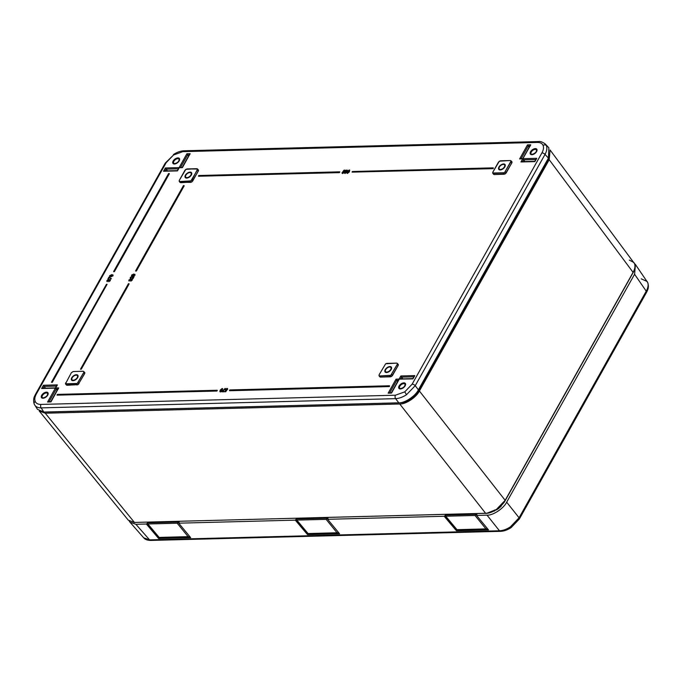 <?xml version="1.0" encoding="UTF-8"?>
<svg xmlns="http://www.w3.org/2000/svg" width="682" height="682" viewBox="0 0 682 682"><rect width="100%" height="100%" fill="white"/><g stroke="black" fill="none" stroke-linecap="round" stroke-linejoin="round"><path stroke-width="1.02" d="M129.23 521.091L129.964 522.173L135.889 524.288L149.58 539.88A2.515 1.671 88.5 0 0 150.662 540.434C147.329 540.357 145.002 539.471 143.672 537.783L149.58 539.88L499.437 530.775C502.915 530.647 506.573 529.343 510.392 526.862L519.07 517.8L646.238 291.18C648.147 287.719 648.599 284.778 647.61 282.348L647.124 281.47L641.259 278.844M456.454 530.741L444.204 516.274L444.945 515.78L457.341 530.238L456.454 530.741L488.508 529.905L476.556 515.43L487.042 515.157C492.924 515.558 503.717 508.422 506.675 502.174L634.584 274.249L635.445 264.514L634.396 263.388M328.187 517.502L327.641 519.3L444.204 516.274M327.641 519.3L339.585 533.776L307.531 534.611L295.289 520.144L296.627 518.584M179.392 521.372L178.718 523.179L295.289 520.144M178.718 523.179L190.67 537.655L158.616 538.49L146.366 524.015L147.099 523.529L159.247 537.885L159.861 537.51M135.889 524.288L146.366 524.015M444.945 515.78L445.542 514.714M632.623 273.491L504.288 502.233L498.542 508.636L490.614 512.472M476.556 515.43L477.11 513.631M147.704 522.455L147.099 523.529M309.168 533.622L308.273 534.125L339.21 533.324M308.273 534.125L307.531 534.611M296.022 519.658L308.17 534.006L308.776 533.631M160.253 537.493L158.616 538.49M190.287 537.194L159.349 537.996M458.091 529.752L457.341 530.238L488.116 529.437M495.354 510.272L494.629 509.983M457.162 530.084L457.699 529.761M39.283 411.041L45.251 413.215L134.525 522.54L128.293 520.178L134.337 522.438L485.516 513.307C488.994 513.162 492.643 511.85 496.47 509.369L505.166 500.324L633.084 272.365C634.985 268.887 635.436 265.937 634.439 263.508L633.842 262.476L629.307 260.106M419.387 391.008L549.198 159.699L633.084 272.365L505.209 500.528L496.598 509.497C492.813 511.96 489.182 513.265 485.703 513.41L399.746 403.991C405.637 404.4 416.438 397.256 419.387 391.008L505.166 500.324L496.581 509.42L487.008 513.188M549.198 159.699L550.067 149.972L634.473 263.559C635.496 266.099 635.053 269.1 633.135 272.57L505.192 500.366M399.746 403.991L45.251 413.215M44.842 412.022A15.157 8.44 -37.9 0 0 45.856 412.047L400.445 402.823A15.157 8.44 -37.9 0 0 418.211 391.084L548.064 159.682A15.157 8.44 -37.9 0 0 549.615 155.59M327.675 517.519L327.65 518.456M327.727 518.141L296.568 518.951L296.823 520.102L308.042 533.512M296.568 518.951L296.525 518.354L327.701 517.544M338.357 532.557L337.061 532.804L326.107 519.343L296.823 520.102L296.431 519.19M326.107 519.343L327.59 518.38M476.599 513.64L476.573 514.586M476.65 514.271L445.491 515.081L445.747 516.231L456.966 529.641M445.491 515.081L445.448 514.484L476.616 513.674M487.28 528.678L485.985 528.925L475.022 515.473L445.747 516.231L445.346 515.319M475.022 515.473L476.505 514.509M178.761 521.389L178.778 522.386M178.803 522.011L147.644 522.821L147.9 523.981L159.119 537.382M147.644 522.821L147.61 522.224L178.778 521.415M189.443 536.427L188.147 536.674L177.184 523.213L147.9 523.981L147.508 523.068M177.184 523.213L178.667 522.259M487.059 528.857L457.264 529.675M338.136 532.727L308.341 533.546M189.212 536.606L159.426 537.416M399.695 385.39A3.768 2.097 142.1 0 1 403.753 383.054A3.768 2.097 142.1 0 1 405.202 385.287A3.768 2.097 142.1 0 1 404.562 386.413A3.768 2.097 142.1 0 1 400.786 388.731A3.768 2.097 142.1 0 1 399.695 385.39M405.202 384.614A3.35 1.867 -37.9 0 0 404.989 384.111A3.35 1.867 -37.9 0 0 400.181 385.714A3.35 1.867 -37.9 0 0 399.703 388.237A3.35 1.867 -37.9 0 0 400.138 388.57M399.524 385.347A4.041 2.251 -37.9 0 0 398.842 388.228A4.041 2.251 -37.9 0 0 404.733 386.447A4.041 2.251 -37.9 0 0 405.193 383.284A4.041 2.251 -37.9 0 0 399.524 385.347M531.15 151.14A3.768 2.097 142.1 0 1 535.208 148.804A3.768 2.097 142.1 0 1 536.657 151.046A3.768 2.097 142.1 0 1 536.018 152.171A3.768 2.097 142.1 0 1 532.241 154.482A3.768 2.097 142.1 0 1 531.15 151.14M536.657 150.372A3.35 1.867 -37.9 0 0 536.444 149.87A3.35 1.867 -37.9 0 0 531.636 151.472A3.35 1.867 -37.9 0 0 531.15 153.987A3.35 1.867 -37.9 0 0 531.585 154.328M530.98 151.106A4.041 2.251 -37.9 0 0 530.298 153.979A4.041 2.251 -37.9 0 0 536.188 152.205A4.041 2.251 -37.9 0 0 536.64 149.034A4.041 2.251 -37.9 0 0 530.98 151.106M173.74 160.432A3.768 2.097 142.1 0 1 177.797 158.096A3.768 2.097 142.1 0 1 179.247 160.338A3.768 2.097 142.1 0 1 178.607 161.464A3.768 2.097 142.1 0 1 174.831 163.782A3.768 2.097 142.1 0 1 173.74 160.432M179.247 159.665A3.35 1.867 -37.9 0 0 179.034 159.162A3.35 1.867 -37.9 0 0 174.225 160.764A3.35 1.867 -37.9 0 0 173.748 163.288A3.35 1.867 -37.9 0 0 174.183 163.62M173.569 160.398A4.041 2.251 -37.9 0 0 172.887 163.279A4.041 2.251 -37.9 0 0 178.778 161.498A4.041 2.251 -37.9 0 0 179.23 158.326A4.041 2.251 -37.9 0 0 173.569 160.398M42.293 394.682A3.768 2.097 142.1 0 1 46.342 392.346A3.768 2.097 142.1 0 1 47.791 394.58A3.768 2.097 142.1 0 1 47.152 395.713A3.768 2.097 142.1 0 1 43.375 398.024A3.768 2.097 142.1 0 1 42.293 394.682M47.8 393.915A3.35 1.867 -37.9 0 0 47.578 393.412A3.35 1.867 -37.9 0 0 42.77 395.014A3.35 1.867 -37.9 0 0 42.293 397.529A3.35 1.867 -37.9 0 0 42.727 397.862M42.122 394.648A4.041 2.251 -37.9 0 0 41.431 397.521A4.041 2.251 -37.9 0 0 47.322 395.748A4.041 2.251 -37.9 0 0 47.783 392.576A4.041 2.251 -37.9 0 0 42.122 394.648M511.338 161.557L512.037 161.915L511.901 162.828L505.319 173.884L494.169 174.549L493.47 174.191L493.615 173.279M504.203 174.285L506.163 172.93L511.841 162.802L511.977 161.915L511.304 161.566L511.977 161.915M66.282 384.887L78.089 384.58L84.645 373.54L84.773 372.653L84.099 372.312L84.773 372.653M84.133 372.304L84.832 372.662L84.696 373.565L78.115 384.622L66.964 385.287L66.265 384.929L66.41 384.026M197.823 169.716L198.522 170.074L198.385 170.977L191.804 182.034L180.653 182.699L179.954 182.341L180.091 181.438M190.687 182.435L192.648 181.08L198.326 170.952L198.462 170.065L197.789 169.716L198.462 170.065M397.649 364.154L398.348 364.503L398.211 365.416L391.63 376.473L380.479 377.137L379.78 376.779L379.925 375.876M390.513 376.873L392.474 375.518L398.16 365.39L398.288 364.503L397.615 364.154L398.288 364.503M222.443 391.349L225.145 388.425L222.392 391.349L223.747 391.332L222.417 391.366M186.8 168.957L197.635 169.034L191.83 180.022L189.86 181.327L179.852 181.583L179.17 181.242L179.315 180.321L179.187 181.19L179.843 181.523L190.926 180.883L197.448 169.895L197.575 169.025L196.919 168.693L185.836 169.332L179.315 180.321M73.11 371.545L71.303 372.807L65.498 383.778L77.236 383.472L83.758 372.483L83.886 371.622L83.23 371.281L83.946 371.622L83.809 372.508L77.271 383.523L65.481 383.83L71.286 372.832M65.625 382.917L65.481 383.821L66.163 384.179L65.481 383.83L66.342 384.989M71.303 372.807L73.238 371.528L83.247 371.264L73.213 371.537L83.23 371.272L84.704 372.534M386.626 363.395L396.779 363.122L397.461 363.472L397.325 364.358L390.786 375.364L379.678 376.021L378.996 375.671L379.132 374.768L379.013 375.629L379.678 375.961L390.752 375.322L397.274 364.333L397.401 363.463L396.745 363.122L385.662 363.77L379.132 374.768L378.996 375.671L379.857 376.839M492.702 173.032L504.441 172.725L510.963 161.736L511.091 160.875L510.434 160.534L511.15 160.875L504.475 172.776L493.367 173.433L492.685 173.083L492.822 172.179L492.702 173.032M493.487 174.14L492.685 173.083L493.367 173.373M500.315 160.799L510.434 160.534L500.418 160.799L498.491 162.086M510.468 160.534L511.15 160.875L510.468 160.534M43.844 412.047L41.15 407.879C37.723 407.887 35.455 406.719 34.347 404.366L37.467 409.328L43.844 412.047L398.782 402.823L395.611 398.655L41.15 407.879A2.515 1.671 -91.5 0 1 40.997 404.417L395.458 395.202L404.758 391.86L412.133 384.179A2.515 1.253 29.3 0 1 415.236 385.688L406.523 394.69C402.695 397.163 399.064 398.493 395.611 398.655A2.515 1.671 -91.5 0 1 395.458 395.202M412.133 384.179L541.917 152.904C543.528 149.955 543.912 147.448 543.068 145.385C542.122 143.382 540.204 142.402 537.305 142.427A2.515 1.671 -91.5 0 1 538.524 141.566C540.178 141.157 542.463 141.992 545.378 144.073L546.342 145.53C547.331 147.96 546.887 150.927 545.02 154.413L415.236 385.688L418.398 389.848C415.44 396.097 404.665 403.224 398.782 402.823M73.017 380.684A3.956 2.199 142.1 0 1 72.343 380.616A3.956 2.199 142.1 0 1 71.968 377.402A3.956 2.199 142.1 0 1 76.367 374.708A3.956 2.199 142.1 0 1 78.098 376.123A3.956 2.199 142.1 0 1 76.427 379.124A3.956 2.199 142.1 0 1 73.017 380.684M71.849 379.252A3.649 2.029 -37.9 0 0 71.832 379.499A3.649 2.029 -37.9 0 0 72.582 380.667M190.056 172.12A3.956 2.199 -37.9 0 0 185.649 174.814A3.956 2.199 -37.9 0 0 186.033 178.019A3.956 2.199 -37.9 0 0 186.706 178.096A3.956 2.199 -37.9 0 0 190.116 176.527A3.956 2.199 -37.9 0 0 191.787 173.535A3.956 2.199 -37.9 0 0 190.056 172.12M185.538 176.655A3.649 2.029 -37.9 0 0 185.521 176.911A3.649 2.029 -37.9 0 0 186.271 178.07M500.221 169.946A3.956 2.199 142.1 0 1 499.548 169.869A3.956 2.199 142.1 0 1 499.173 166.664A3.956 2.199 142.1 0 1 503.572 163.97A3.956 2.199 142.1 0 1 505.302 165.385A3.956 2.199 142.1 0 1 503.631 168.377A3.956 2.199 142.1 0 1 500.221 169.946M499.053 168.505A3.649 2.029 -37.9 0 0 499.036 168.752A3.649 2.029 -37.9 0 0 499.787 169.92M389.882 366.558A3.956 2.199 -37.9 0 0 385.483 369.252A3.956 2.199 -37.9 0 0 385.859 372.457A3.956 2.199 -37.9 0 0 386.532 372.534A3.956 2.199 -37.9 0 0 389.942 370.965A3.956 2.199 -37.9 0 0 391.613 367.973A3.956 2.199 -37.9 0 0 389.882 366.558M385.364 371.093A3.649 2.029 -37.9 0 0 385.347 371.349A3.649 2.029 -37.9 0 0 386.097 372.508M76.111 375.177A3.333 1.858 142.1 0 1 76.674 375.236A3.333 1.858 142.1 0 1 76.998 377.947A3.333 1.858 142.1 0 1 73.281 380.215A3.333 1.858 142.1 0 1 71.823 379.022A3.333 1.858 142.1 0 1 73.238 376.498A3.333 1.858 142.1 0 1 76.111 375.177M78.08 376.379A3.649 2.029 -37.9 0 0 77.134 375.364A3.649 2.029 -37.9 0 0 76.887 375.313M186.97 177.627A3.333 1.858 -37.9 0 0 190.687 175.359A3.333 1.858 -37.9 0 0 190.363 172.648A3.333 1.858 -37.9 0 0 189.792 172.589A3.333 1.858 -37.9 0 0 186.919 173.91A3.333 1.858 -37.9 0 0 185.513 176.433A3.333 1.858 -37.9 0 0 186.97 177.627M191.77 173.782A3.649 2.029 -37.9 0 0 190.824 172.776A3.649 2.029 -37.9 0 0 190.576 172.725M503.316 164.43A3.333 1.858 142.1 0 1 503.879 164.498A3.333 1.858 142.1 0 1 504.203 167.201A3.333 1.858 142.1 0 1 500.486 169.477A3.333 1.858 142.1 0 1 499.028 168.275A3.333 1.858 142.1 0 1 500.435 165.752A3.333 1.858 142.1 0 1 503.316 164.43M505.285 165.632A3.649 2.029 -37.9 0 0 504.339 164.618A3.649 2.029 -37.9 0 0 504.092 164.567M386.796 372.065A3.333 1.858 -37.9 0 0 390.513 369.789A3.333 1.858 -37.9 0 0 390.198 367.087A3.333 1.858 -37.9 0 0 389.627 367.027A3.333 1.858 -37.9 0 0 386.754 368.348A3.333 1.858 -37.9 0 0 385.339 370.872A3.333 1.858 -37.9 0 0 386.796 372.065M391.596 368.22A3.649 2.029 -37.9 0 0 390.65 367.206A3.649 2.029 -37.9 0 0 390.402 367.163M109.759 279.842L108.25 280.813M108.285 280.012L108.429 280.669L109.674 279.671L109.896 280.498L108.719 281.53L110.152 280.498L109.768 279.458L106.921 280.566L107.159 281.453L107.185 280.558L108.08 279.876L108.617 280.839M108.267 280.907L108.174 280.106L107.236 281.683L106.921 280.566L106.938 281.444M108.523 280.899L108.088 279.935L107.236 280.583L107.236 281.683M109.93 279.56L110.348 280.66L108.796 281.675M109.964 279.85L108.822 281.76M132.623 276.15L134.968 275.187L134.9 274.283L135.019 275.213L132.734 276.346L131.669 275.298L131.626 276.014L131.566 275.136L133.825 274.002L134.865 275.051L132.623 276.15L131.566 275.136M226.083 390.3L225.716 389.618L226.961 388.8L227.328 389.354L226.97 388.851L225.768 389.644L226.117 390.292M226.211 390.624L225.435 389.644L225.853 390.684M227.2 388.467L227.66 389.396L227.157 388.467M225.759 390.454L225.367 389.473L227.055 388.348L227.618 389.337L227.038 388.365L225.367 389.473L226.168 390.445M349.193 169.963L347.257 171.617L347.36 173.219L349.32 171.566L349.193 169.963L349.772 170.236L349.337 170.074L349.516 171.728L347.453 173.45L346.908 173.109L347.445 173.39L349.465 171.702L349.32 170.065M342.807 173.185L342.032 172.546L342.483 173.347L344.154 172.239L343.396 171.327M344.009 172.401L343.66 171.753L342.824 171.949L343.651 171.694L344.018 172.367M343.924 171.361L344.342 172.401L342.577 173.578L342.125 172.648L342.577 173.518L344.291 172.375L343.89 171.361M346.942 170.125L347.104 171.787L345.041 173.509L344.495 173.168L345.041 173.45L347.053 171.762L346.908 170.125L347.36 170.295L346.797 170.006L344.836 171.685L344.947 173.288L346.916 171.625L346.78 170.023L344.836 171.685L344.504 173.168L345.041 173.509M110.68 276.722L113.024 275.758L112.956 274.855L113.076 275.784L110.791 276.918L109.717 275.869L109.683 276.585L109.623 275.707L111.882 274.573L112.914 275.622L110.68 276.722L109.623 275.707M134.132 276.525L132.939 278.785L131.703 276.977L130.731 277.642L130.799 278.674L130.347 277.642M132.837 278.554L131.609 276.807L130.586 277.506L130.987 278.333L130.671 277.617L131.703 276.977M131.873 276.628L132.939 277.813M131.703 279.279L130.569 280.268M130.467 280.328L130.117 279.535L129.179 281.112L128.932 280.166M131.882 278.989L132.291 280.089L130.774 281.189M222.323 388.595L222.451 390.257L220.422 391.988L219.868 391.639L220.329 391.818L220.184 390.155L220.329 391.758L222.264 390.095L222.162 388.493L220.184 390.155L219.868 391.639L220.422 391.928L222.4 390.232L222.289 388.595M545.378 144.073L548.839 147.789L548.447 158.105L418.398 389.848M188.53 156.127L186.894 153.748L190.142 153.663L189.587 154.857M167.431 170.875L165.376 167.977L179.11 167.619L186.894 153.748M45.498 388.152L43.452 385.253L57.356 384.887L56.802 386.08M57.083 390.377L55.668 388.101L41.611 388.535L43.452 385.253M397.683 381.519L396.046 379.141L399.115 379.056L400.854 375.961L414.767 375.594L414.204 376.788M402.9 378.86L400.854 375.961M524.833 161.583L523.017 158.778L519.616 158.94L527.493 144.891L530.749 144.806L530.187 145.999M529.138 147.269L527.493 144.891M343.31 171.344L344.001 170.432L345.066 170.398L343.984 170.176L345.28 170.133L345.211 170.611M343.975 170.185L342.79 171.762L343.566 171.523L343.941 172.231L343.566 171.583L342.875 171.873M343.984 171.719L343.933 172.256L343.66 171.753M344.376 171.532L343.762 171.259L344.205 172.265L342.577 173.578M342.483 173.347L342.449 172.682M343.805 171.259L344.342 172.401M344.001 170.432L343.694 171.25M342.671 173.075L343.933 172.239L342.321 172.947M346.695 171.634L345.101 173.023L345.066 171.676L346.644 170.278L346.686 171.659L346.737 170.509L345.254 171.838L345.271 173.126M347.274 170.185L346.814 170.014L346.968 171.651L344.956 173.339L344.836 171.711M345.228 173.126L345.203 171.813L346.729 170.449M344.819 172.896L346.124 172.461L346.968 170.474L345.118 171.702L345.101 173.023M349.056 170.219L348.536 172.375L347.513 172.964L347.479 171.608L349.056 170.219L349.099 171.6L349.15 170.449L347.667 171.77L347.684 173.066M349.687 170.125L349.21 169.946L349.38 171.591L347.36 173.279L347.24 171.625L346.916 173.109L347.453 173.45M347.641 173.066L347.615 171.745L349.141 170.389M349.056 170.278L347.53 171.634L347.513 172.964M226.177 390.402L224.369 391.749M226.953 390.095L225.674 391.749M225.631 391.766L224.284 391.63L225.537 391.536L226.68 390.036L225.955 390.198L225.58 389.482L226.876 388.629L227.277 389.234L226.876 388.68L225.768 389.644M225.58 389.482L225.665 390.164M225.631 389.507L225.955 390.198L226.731 390.01M227.345 389.345L226.876 388.68M227.618 388.638L227.055 388.348L227.532 389.226L227.038 388.365M225.358 389.507L225.844 390.624M225.145 388.425L221.71 391.698L223.798 391.357L221.71 391.698L223.756 391.818L221.795 391.818M220.414 390.147L222.008 388.749L222.042 390.104L220.465 391.494L220.414 390.147L222.289 388.962M222.682 388.714L222.162 388.493L222.451 390.257M222.264 390.095L220.329 391.818M220.184 391.366L222.034 390.13L222.008 388.808L220.601 390.309L220.627 391.596M222.025 390.113L222.332 388.945L221.164 389.524M220.985 389.337L220.465 391.494M220.593 391.604L220.601 390.309M129.179 280.012L129.375 280.779L130.032 279.364L129.324 280.149M130.091 280.166L130.032 279.305L130.091 280.166L131.617 279.108L131.839 279.927L130.671 280.958L132.095 279.927L131.711 278.887L128.872 280.004L129.282 280.66M130.594 279.441L131.737 278.87L132.24 280.063L131.839 278.989M131.754 278.887L132.325 279.185M130.151 279.091L130.577 279.475M129.23 280.66L128.872 280.004L128.881 280.873M129.128 279.987L130.032 279.305M134.022 276.415L132.93 278.682L134.047 276.423L132.871 277.949L131.703 276.525L130.288 277.472L131.055 278.333M130.535 277.48L131.609 276.747L132.24 277.378L131.694 276.918M132.598 277.242L132.913 277.864L132.649 277.25M132.368 276.866L131.728 276.517L132.453 277.131M130.364 277.617L130.799 278.614L130.271 277.48L130.305 278.418M130.901 278.222L130.271 277.48L131.703 276.525M131.609 276.747L132.837 278.469L133.979 276.432M134.9 274.283L135.019 275.213M134.678 275.213L133.8 274.445L132.027 275.281L132.777 275.869L134.55 275.051L133.672 274.283L131.865 275.664M134.55 275.051L134.516 274.548M131.677 275.272L132.734 276.346M132.027 275.281L131.95 275.741M108.088 279.935L108.165 280.703L108.088 279.935L107.185 281.112M110.373 279.756L109.768 279.458L110.288 280.634L109.896 279.56M108.694 279.893L108.225 279.646L108.634 280.046M106.997 280.711L107.245 281.623M110.97 278.836L109.001 277.463L110.978 278.904L109.018 277.548L107.875 279.023L108.319 279.185L109.111 277.659L108.319 279.185M108.95 277.097L111.234 278.648L108.95 277.097L107.961 279.134M107.884 278.989L108.958 277.071L111.405 278.776L109.129 277.736M112.956 274.855L113.076 275.784M112.726 275.784L111.848 275.017L110.075 275.852L110.834 276.44L112.607 275.622L111.72 274.855L109.921 276.236M112.607 275.622L112.573 275.119M109.725 275.843L110.791 276.918M110.075 275.852L110.007 276.312M396.779 363.122L397.461 363.472L396.779 363.122M379.678 375.961L380.479 377.078L390.505 376.814L389.686 375.705M379.797 376.728L380.479 377.137M180.031 182.401L179.17 181.242L179.306 180.329L184.975 170.236M179.971 182.29L190.679 182.375L189.86 181.267M196.953 168.684L197.635 169.034L196.953 168.684M521.022 158.829L519.616 158.94M530.749 144.806L522.83 158.77M522.966 158.676L536.7 158.318L536.137 159.511M522.352 161.856L520.946 161.958L522.685 158.855M536.7 158.318L534.859 161.6L520.946 161.958M400.419 379.132L399.115 379.056M414.767 375.594L412.925 378.877L399.158 379.149L398.731 380.249M389.567 393.079L388.16 393.182L396.046 379.141M399.192 379.235L391.562 393.028L388.16 393.182M43.017 388.425L41.611 388.535M57.356 384.887L55.481 388.092M55.617 387.99L58.686 387.913L58.132 389.107M48.968 401.937L47.561 402.039L55.336 388.177M58.686 387.913L50.962 401.886L47.561 402.039M180.415 167.687L179.11 167.619M190.142 153.663L182.409 167.636L179.153 167.712L178.727 168.804M164.942 171.148L163.535 171.25L165.376 167.977M179.187 167.789L177.448 170.892L163.535 171.25M222.673 391.349L225.427 388.646L222.588 391.349M130.739 281.129L131.916 279.279M132.845 278.571L132.248 277.327M349.107 171.566L347.232 172.827M349.21 169.946L347.257 171.617M634.584 274.249L646.238 291.18A2.515 1.253 29.3 0 1 646.51 292.399L647.457 290.438C647.209 290.762 649.324 287.727 647.764 282.629A2.515 2.072 156.2 0 0 647.61 282.348M487.042 515.157L499.437 530.775A2.515 1.671 88.5 0 0 500.52 531.338C504.015 531.184 507.553 529.931 511.142 527.578L510.392 526.862M506.675 502.174L519.07 517.8A2.515 1.253 29.3 0 1 519.334 519.019L511.142 527.578M496.76 509.838L496.036 509.863M496.419 509.616L497.144 509.599M488.15 529.479L457.298 530.281M485.908 513.265L134.704 522.429M500.264 506.641A19.727 10.98 -37.9 0 0 501.134 506.325M107.04 284.3L106.562 284.275L107.031 284.385L52.105 382.261L107.04 284.351M52.054 382.235L106.989 284.292M106.972 284.36L52.241 382.397M106.418 284.377L51.491 382.244L51.985 382.304M169.272 173.578L113.792 271.717L114.363 271.581L169.238 173.578M114.192 271.555L169.153 173.569M169.341 173.731L114.414 271.607L113.655 271.521L114.158 271.513M169.162 173.501L168.59 173.578L113.664 271.453M183.415 185.7L184.046 185.683L136.306 271.01L183.952 185.564L135.607 270.882L136.17 270.873L183.987 185.657M183.577 185.572L184.004 185.589M136.17 270.873L135.65 271.035L136.221 271.095M136.025 270.967L135.599 270.95M129.009 283.797L81.243 369.141L128.881 283.695L80.578 369.107L128.924 283.789M128.924 283.695L128.429 283.738M128.531 283.695L128.983 283.712M81.107 368.996L80.672 369.337M217.226 390.368L216.748 390.888L57.186 395.151L216.833 390.999L217.183 390.368M216.85 390.854L217.098 390.36M217.294 390.522L216.833 391.059L57.049 394.955L216.825 390.803M229.851 389.933L389.516 385.765L389.371 386.276L229.536 390.556L389.175 386.344L389.533 385.876L229.851 389.933L229.484 390.471M389.541 385.807L229.689 390.053M352.423 171.514L493.257 167.849L493.137 168.352L352.057 172.017L492.933 168.42L493.257 167.849L352.423 171.514L352.057 172.017M198.803 175.513L339.653 171.83L339.508 172.341L198.428 176.007L339.312 172.418L339.627 171.847L198.803 175.513L198.445 175.982M339.798 171.949L339.406 172.64L198.428 176.05M493.026 168.65L352.108 172.137L493.274 168.488M57.109 395.168L57.262 394.537M217.311 390.411L57.416 394.418M113.706 271.734L168.573 173.586M511.901 162.828L510.963 161.736M83.758 372.483L84.696 373.565M76.171 383.855L76.998 385.032M198.385 170.977L197.448 169.895M398.211 365.416L397.274 364.333M179.102 160.381A3.563 1.986 -37.9 0 0 179.008 158.787A3.563 1.986 -37.9 0 0 177.704 158.284A3.563 1.986 -37.9 0 0 174.149 160.185A3.563 1.986 -37.9 0 0 173.39 163.169A3.563 1.986 -37.9 0 0 174.686 163.671A3.563 1.986 -37.9 0 0 174.907 163.654M177.704 158.224A3.606 2.003 142.1 0 1 178.872 160.875A3.606 2.003 142.1 0 1 174.643 163.671A3.606 2.003 142.1 0 1 173.475 161.02A3.606 2.003 142.1 0 1 177.704 158.224M47.655 394.631A3.563 1.986 -37.9 0 0 47.552 393.028C47.953 395.304 46.512 396.933 43.213 397.904A3.563 1.986 -37.9 0 0 43.46 397.896M47.552 393.028A3.563 1.986 -37.9 0 0 46.257 392.534A3.563 1.986 -37.9 0 0 42.693 394.435A3.563 1.986 -37.9 0 0 41.934 397.41A3.563 1.986 -37.9 0 0 43.196 397.913A3.606 2.003 142.1 0 1 42.028 395.262A3.606 2.003 142.1 0 1 46.248 392.474A3.606 2.003 142.1 0 1 47.416 395.125A3.606 2.003 142.1 0 1 43.196 397.921M405.057 385.33A3.563 1.986 -37.9 0 0 404.963 383.736C405.364 386.012 403.923 387.632 400.624 388.612A3.563 1.986 -37.9 0 0 400.863 388.604M404.963 383.736A3.563 1.986 -37.9 0 0 403.659 383.233A3.563 1.986 -37.9 0 0 400.104 385.142A3.563 1.986 -37.9 0 0 399.345 388.118A3.563 1.986 -37.9 0 0 400.607 388.621A3.606 2.003 142.1 0 1 399.43 385.969A3.606 2.003 142.1 0 1 403.659 383.182A3.606 2.003 142.1 0 1 404.827 385.833A3.606 2.003 142.1 0 1 400.598 388.621M536.512 151.089A3.563 1.986 -37.9 0 0 536.41 149.494A3.563 1.986 -37.9 0 0 535.114 148.991A3.563 1.986 -37.9 0 0 531.559 150.893A3.563 1.986 -37.9 0 0 530.792 153.876A3.563 1.986 -37.9 0 0 532.096 154.371A3.563 1.986 -37.9 0 0 532.318 154.354M535.114 148.932A3.606 2.003 142.1 0 1 536.282 151.583A3.606 2.003 142.1 0 1 532.054 154.379A3.606 2.003 142.1 0 1 530.886 151.728A3.606 2.003 142.1 0 1 535.114 148.932M198.658 175.606L198.573 176.246L339.406 172.589L339.738 171.932M339.883 171.992L198.641 175.632M107.1 284.368L106.58 284.258M229.57 390.547L389.516 386.413M66.964 385.287L66.163 384.119M79.01 383.702L78.089 382.593M398.22 364.384L396.762 363.114L385.662 363.762L379.132 374.768M506.214 172.955L505.294 171.847M537.305 142.427L182.844 151.651L173.552 154.993L166.169 162.674L36.385 393.949C34.773 396.898 34.39 399.405 35.234 401.468C36.18 403.463 38.098 404.452 40.997 404.417M173.552 154.993L165.257 163.092A2.515 1.253 29.3 0 1 166.169 162.674M35.234 401.468A2.515 2.072 156.2 0 0 34.219 404.128A2.515 2.072 156.2 0 0 34.347 404.366M543.068 145.385A2.515 2.072 -23.8 0 1 546.342 145.53M538.524 141.566L184.063 150.782A2.515 1.671 -91.5 0 1 185.129 151.31M404.758 391.86L406.523 394.69M345.16 170.628L344.146 170.653M389.269 386.575L229.629 390.726M184.183 185.819L136.366 271.035M129.111 283.951L81.294 369.167M498.508 162.06L492.822 172.179L499.352 161.174L510.451 160.517L511.909 161.796M548.447 158.105L545.02 154.413A2.515 1.253 29.3 0 0 541.917 152.904M179.843 181.523L180.653 182.699M191.77 179.997L192.699 181.105M391.604 374.435L392.525 375.543M494.169 174.549L504.194 174.225L503.376 173.109M189.238 154.865L187.584 154.916L180.534 167.474M178.386 168.812L166.076 169.136L165.061 170.935M56.461 386.089L44.142 386.413L43.137 388.211M57.791 389.115L56.137 389.158L49.087 401.724M398.39 380.258L396.736 380.3L389.686 392.866M413.863 376.796L401.553 377.12L400.539 378.919M535.796 159.52L523.486 159.835L522.472 161.643M529.846 146.008L528.192 146.05L521.142 158.616M80.527 369.141L128.344 283.823M217.098 390.257L57.441 394.401L217.166 390.3M493.359 167.934L352.279 171.608M343.617 171.259L345.152 170.568L344.035 170.483L343.413 171.31M226.211 390.368L225.512 391.289M108.165 278.955L109.001 277.463M34.748 405.117L34.219 404.128C32.659 398.996 34.808 395.944 34.543 396.268L35.473 394.367A2.515 1.253 29.3 0 1 36.385 393.949M182.844 151.651A2.515 1.671 -91.5 0 1 184.063 150.782C180.568 150.935 177.03 152.188 173.45 154.541M196.919 168.693L186.928 168.931L184.975 170.219M110.288 279.646L109.146 279.654M223.747 391.332L222.392 391.349M342.799 171.719L343.975 170.176L345.254 170.125M183.415 185.683L135.59 270.89M494.655 511.006L494.177 510.937M647.764 282.629L635.445 264.514M143.672 537.783L129.964 522.173M500.52 531.338L150.662 540.434M646.51 292.399L519.334 519.019M504.885 501.099L498.542 508.61L490.972 512.344M179.34 521.372L178.556 522.779M128.293 520.178L39.275 411.041M499.258 507.519L500.153 507.263M486.53 529.01L457.085 529.778M337.607 532.881L308.162 533.648M188.684 536.76L159.247 537.518M457.017 529.744L445.295 516.069M308.094 533.614L296.38 519.94M159.179 537.484L147.457 523.819M179.008 158.787C179.409 161.063 177.968 162.683 174.669 163.654L173.39 163.169M536.41 149.494C536.819 151.762 535.37 153.39 532.071 154.362L530.792 153.876M492.822 172.179L493.546 174.242M76.674 375.236L77.134 375.364M190.363 172.648L190.824 172.776M503.879 164.498L504.339 164.618M390.198 367.087L390.65 367.206M385.339 370.872L385.347 371.349M499.028 168.275L499.036 168.752M185.513 176.433L185.521 176.911M71.823 379.022L71.832 379.499M342.108 173.347L342.39 172.648M225.358 390.445L225.35 389.482M130.637 279.322L128.855 280.004M165.257 163.092L35.473 394.367M196.936 168.676L198.394 169.946M520.485 158.633L522.796 158.574L530.212 145.351M521.815 161.66L534.782 161.319L536.163 158.863M399.891 378.936L412.857 378.604L414.238 376.14M389.038 392.883L391.34 392.823L398.765 379.601M42.48 388.228L55.447 387.896L56.828 385.432M48.431 401.741L50.741 401.681L58.158 388.459M179.886 167.491L182.188 167.431L189.613 154.209M164.413 170.952L177.38 170.619L178.761 168.156M109.129 279.646L108.651 280.012M108.225 279.646L106.912 280.575M225.154 388.408L221.727 391.664M343.779 171.242L343.353 171.318M400.624 388.612L399.345 388.118M43.213 397.904L41.934 397.41M220.184 390.155L222.647 388.655M131.737 278.87L132.231 279.074M130.228 279.441L130.091 280.132M133.715 276.423L132.879 277.915M132.376 276.875L131.848 276.645M106.401 284.377L51.474 382.252"/></g></svg>
